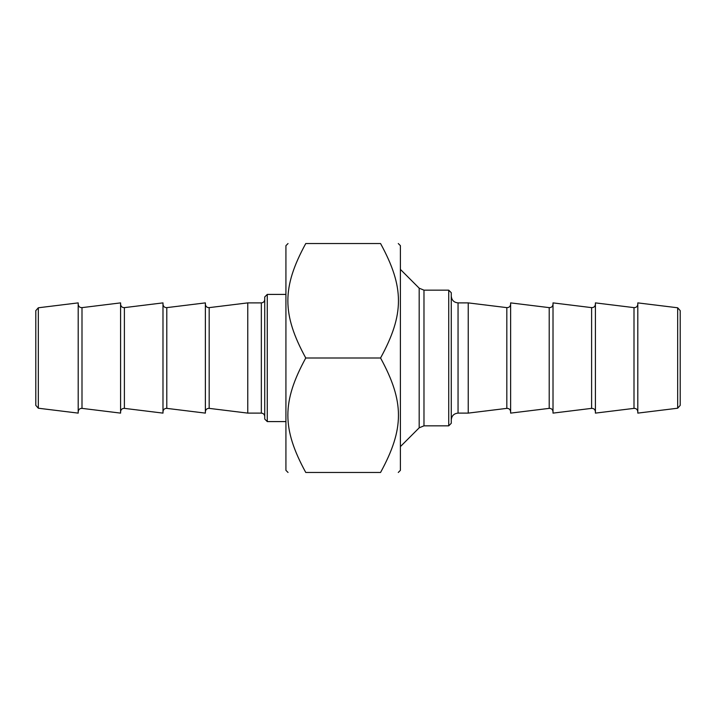 <?xml version="1.0" encoding="UTF-8"?>
<svg xmlns="http://www.w3.org/2000/svg" width="716" height="716" viewBox="0 0 716 716"><rect width="100%" height="100%" fill="white"/><g stroke="black" fill="none" stroke-linecap="round" stroke-linejoin="round"><path stroke-width="1.07" d="M398.275 243.538L400.396 245.651L400.396 470.349L398.275 472.462M380.563 243.538C404.424 243.538 404.424 243.538 380.563 243.538C404.424 243.538 404.424 243.538 380.563 243.538L305.759 243.538C281.898 287.304 281.898 314.235 305.759 358C281.898 401.765 281.898 428.696 305.759 472.462C281.898 472.462 281.898 472.462 305.759 472.462C281.898 472.462 281.898 472.462 305.759 472.462L380.563 472.462C404.424 428.696 404.424 401.765 380.563 358C404.424 314.235 404.424 287.304 380.563 243.538M380.563 472.462C404.424 472.462 404.424 472.462 380.563 472.462C404.424 472.462 404.424 472.462 380.563 472.462M305.759 243.538C281.898 243.538 281.898 243.538 305.759 243.538C281.898 243.538 281.898 243.538 305.759 243.538M288.047 472.462L285.926 470.349L285.926 245.651L288.047 243.538M380.563 358L305.759 358M400.396 446.605L419.182 427.819L419.182 288.181L423.979 290.168L423.979 425.832L448.726 425.832L448.726 290.168L451.268 292.71L451.268 423.29L448.726 425.832M458.052 302.886L458.052 413.114L468.228 413.114L468.228 302.886L458.052 302.886C453.935 302.483 451.671 300.228 451.268 296.102M677.676 307.782L677.676 408.218L637.804 413.114L637.804 302.886L677.676 307.782L680.2 310.637L680.2 405.363L677.676 408.218M634 408.371L595.408 413.114L595.408 302.886L634 307.629L634 408.371C636.247 408.344 637.517 409.471 637.804 411.745M591.604 408.371L553.012 413.114L553.012 302.886L591.604 307.629L591.604 408.371C593.85 408.344 595.121 409.471 595.408 411.745M549.208 408.371L510.624 413.114L510.624 302.886L549.208 307.629L549.208 408.371C551.463 408.344 552.725 409.471 553.012 411.745M468.228 413.114L506.821 408.371C509.067 408.344 510.329 409.471 510.624 411.745M38.324 408.218L38.324 307.782L78.196 302.886L78.196 413.114L38.324 408.218L35.8 405.363L35.8 310.637L38.324 307.782M267.274 294.41L264.732 296.952L264.732 419.048L267.274 421.59L267.274 294.41L285.926 294.41M261.34 413.114L261.34 302.886L247.772 302.886L247.772 413.114L261.34 413.114C263.399 413.311 264.526 414.448 264.732 416.506M166.792 307.629L205.376 302.886L205.376 413.114L166.792 408.371L166.792 307.629C164.537 307.656 163.275 306.529 162.988 304.255M247.772 302.886L209.179 307.629C206.933 307.656 205.671 306.529 205.376 304.255M124.396 307.629L162.988 302.886L162.988 413.114L124.396 408.371L124.396 307.629C122.15 307.656 120.879 306.529 120.592 304.255M82 307.629L120.592 302.886L120.592 413.114L82 408.371L82 307.629C79.753 307.656 78.483 306.529 78.196 304.255M510.624 304.255C510.329 306.529 509.067 307.656 506.821 307.629L506.821 408.371M205.376 411.745C205.671 409.471 206.933 408.344 209.179 408.371L209.179 307.629M423.979 425.832L419.182 427.819M448.726 290.168L423.979 290.168M419.182 288.181L400.396 269.395M458.052 413.114C453.935 413.517 451.671 415.772 451.268 419.898M634 307.629C636.247 307.656 637.517 306.529 637.804 304.255M591.604 307.629C593.85 307.656 595.121 306.529 595.408 304.255M549.208 307.629C551.463 307.656 552.725 306.529 553.012 304.255M506.821 307.629L468.228 302.886M267.274 421.59L285.926 421.59M261.34 302.886C263.399 302.689 264.526 301.552 264.732 299.494M209.179 408.371L247.772 413.114M166.792 408.371C164.537 408.344 163.275 409.471 162.988 411.745M124.396 408.371C122.15 408.344 120.879 409.471 120.592 411.745M82 408.371C79.753 408.344 78.483 409.471 78.196 411.745"/></g></svg>
